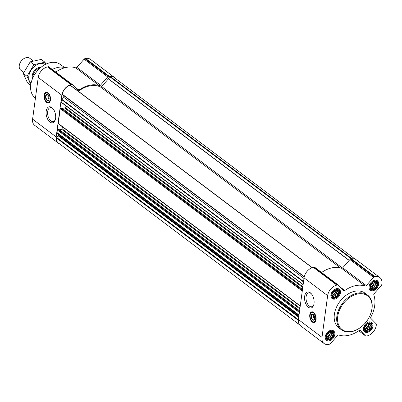 <?xml version="1.0" encoding="UTF-8"?>
<svg xmlns="http://www.w3.org/2000/svg" width="402" height="402" viewBox="0 0 402 402"><rect width="100%" height="100%" fill="white"/><g stroke="black" fill="none" stroke-linecap="round" stroke-linejoin="round"><path stroke-width="0.6" d="M55.35 119.56A7.105 3.98 77.6 0 1 53.28 121.56A7.105 3.98 77.6 0 1 47.868 115.474A7.105 3.98 77.6 0 1 50.225 107.676A7.105 3.98 77.6 0 1 52.943 108.62M368.775 323.102A4.598 3.186 127 0 0 364.73 329.901A4.598 3.186 127 0 0 371.172 328.484A4.598 3.186 127 0 0 368.775 323.102M367.614 323.866L368.639 323.288L370.312 323.414L370.513 324.082L371.398 324.525L371.111 325.434L371.609 326.323L370.875 327.198L370.885 328.323L369.86 328.901L369.423 329.997L368.343 330.092L367.614 330.891L366.724 330.444L365.941 330.761L365.448 329.871L364.855 329.65L364.644 327.856L365.368 325.851L366.83 324.183L367.614 323.866M374.408 281.42A4.598 3.186 127 0 0 370.368 288.214A4.598 3.186 127 0 0 376.805 286.797A4.598 3.186 127 0 0 374.408 281.42M373.252 282.179L374.277 281.606L375.95 281.732L376.146 282.395L377.036 282.842L376.749 283.747L377.242 284.636L376.513 285.51L376.523 286.641L375.498 287.214L375.061 288.309L373.981 288.405L373.247 289.204L372.363 288.762L371.579 289.078L371.081 288.189L370.493 287.968L370.282 286.169L371.006 284.169L372.468 282.495L373.252 282.179M336.223 289.822A4.598 3.186 127 0 0 332.178 296.621A4.598 3.186 127 0 0 338.62 295.204A4.598 3.186 127 0 0 336.223 289.822M335.062 290.586L336.087 290.008L337.76 290.133L337.961 290.802L338.846 291.244L338.559 292.153L339.057 293.043L338.323 293.917L338.333 295.043L337.308 295.621L336.871 296.716L335.791 296.812L335.062 297.611L334.173 297.168L333.389 297.485L332.896 296.591L332.303 296.374L332.092 294.576L332.816 292.571L334.278 290.902L335.062 290.586M330.585 331.509A4.598 3.186 127 0 0 326.54 338.308A4.598 3.186 127 0 0 332.982 336.886A4.598 3.186 127 0 0 330.585 331.509M329.429 332.268L330.454 331.695L332.122 331.821L332.323 332.489L333.213 332.931L332.926 333.836L333.419 334.73L332.685 335.6L332.695 336.73L331.67 337.308L331.233 338.404L330.153 338.494L329.424 339.293L328.54 338.851L327.756 339.167L327.258 338.278L326.665 338.057L326.459 336.258L327.183 334.258L328.645 332.585L329.429 332.268M314.47 316.304L314.183 318.419A2.146 1.201 77.6 0 1 313.585 315.419A2.146 1.201 77.6 0 1 313.811 314.992M48.873 96.721L48.587 98.837A2.146 1.201 77.6 0 1 47.989 95.832A2.146 1.201 77.6 0 1 48.215 95.405M62.325 94.5L304.234 276.888L62.37 94.53A0.497 0.347 -53 0 1 62.23 94.153A9.316 6.457 -53 0 1 70.059 85.204A0.497 0.347 -53 0 1 70.415 85.335M349.237 260.36L108.439 78.812L109.701 76.687A0.497 0.347 -53 0 1 110.118 76.385A9.316 6.457 -53 0 1 113.932 77.29L355.097 259.114M299.53 324.781L58.315 142.916A9.316 6.457 -53 0 1 56.315 137.876A0.497 0.347 -53 0 1 56.571 137.414L58.396 135.987A0.497 0.347 -53 0 0 58.647 135.559L58.687 135.273A1.864 1.291 -53 0 0 58.401 134.203L57.079 132.851A0.497 0.347 -53 0 1 57.004 132.57L57.35 130.007A0.497 0.347 -53 0 1 57.813 129.479L58.888 129.414M61.476 102.384A0.497 0.347 -53 0 1 61.134 102.033L61.481 99.475A0.497 0.347 -53 0 1 61.637 99.138L63.421 97.103A1.864 1.291 -53 0 0 64.019 95.842L64.029 95.782M58.581 123.776A0.497 0.347 -53 0 1 58.24 123.424L60.245 108.615A0.497 0.347 -53 0 1 60.707 108.088L61.782 108.022M59.395 143.73A9.934 6.889 -53 0 1 58.23 143.082A9.934 6.889 -53 0 1 56.174 136.921L61.807 95.234A9.934 6.889 -53 0 1 71.033 84.686L71.817 84.515A1.241 0.859 -53 0 1 72.415 84.621A1.241 0.859 -53 0 1 72.486 84.681L77.837 90.154A1.241 0.859 -53 0 0 77.908 90.214A1.241 0.859 -53 0 0 78.973 90.108A28.13 19.507 -53 0 1 99.289 85.636A1.241 0.859 -53 0 0 100.48 85.174L107.686 76.933A1.241 0.859 -53 0 1 108.439 76.455L109.223 76.285A9.934 6.889 -53 0 1 114.017 77.124A9.934 6.889 -53 0 1 114.962 78.068M58.23 143.082L34.647 125.303A9.934 6.889 -53 0 1 32.592 119.143L38.23 77.455A9.934 6.889 -53 0 1 47.456 66.908L48.235 66.737A1.241 0.859 -53 0 1 48.833 66.843A1.241 0.859 -53 0 1 48.903 66.903L72.34 84.571M55.762 72.064A28.13 19.507 -53 0 1 75.712 67.858L99.289 85.636M114.017 77.124L90.435 59.345A9.934 6.889 -53 0 0 85.641 58.506L84.862 58.677A1.241 0.859 -53 0 0 84.108 59.154L76.898 67.395A1.241 0.859 -53 0 1 75.712 67.858M50.461 99.972A5.467 3.06 77.6 0 1 48.491 102.942A5.467 3.06 77.6 0 1 44.326 98.259A5.467 3.06 77.6 0 1 46.14 92.264A5.467 3.06 77.6 0 1 49.386 94.485A5.467 3.06 77.6 0 1 50.461 99.972M55.597 118.354A8.171 4.573 77.6 0 1 55.21 120.022A8.171 4.573 77.6 0 1 48.913 121.072A8.171 4.573 77.6 0 1 46.466 109.952A8.171 4.573 77.6 0 1 52.622 108.264A8.171 4.573 77.6 0 1 55.597 118.354M78.355 91.284A27.326 18.944 -53 0 1 100.435 86.973A1.241 0.859 -53 0 0 101.691 86.541L108.364 78.918A0.497 0.347 -53 0 0 108.439 78.812M59.496 129.801L61.637 129.333A0.497 0.347 -53 0 0 62.099 128.806L62.37 126.771M62.39 108.409L64.526 107.942A0.497 0.347 -53 0 0 64.988 107.414L65.265 105.379M321.585 272.486A28.13 19.507 -53 0 1 341.534 268.275A1.241 0.859 -53 0 0 342.72 267.812L366.302 285.591L373.513 277.35A1.241 0.859 -53 0 1 374.267 276.872L375.046 276.702A9.934 6.889 -53 0 1 379.84 277.546A9.934 6.889 -53 0 1 381.9 283.706L381.784 284.561A1.241 0.859 -53 0 1 381.387 285.4L374.177 293.641A1.241 0.859 -53 0 0 373.815 294.947A28.13 19.507 -53 0 1 370.82 317.128A1.241 0.859 -53 0 0 370.835 318.354L376.192 323.826A1.241 0.859 -53 0 1 376.378 324.54L376.262 325.394A9.934 6.889 -53 0 1 367.036 335.936L366.257 336.112A1.241 0.859 -53 0 1 365.654 336.007A1.241 0.859 -53 0 1 365.589 335.946L360.232 330.469A1.241 0.859 -53 0 0 360.167 330.409A1.241 0.859 -53 0 0 359.102 330.519A28.13 19.507 -53 0 1 338.78 334.992A1.241 0.859 -53 0 0 337.595 335.454L330.384 343.695A1.241 0.859 -53 0 1 329.63 344.172L328.851 344.343A9.934 6.889 -53 0 1 324.052 343.499L300.475 325.721A9.934 6.889 -53 0 1 298.415 319.56L304.053 277.872A9.934 6.889 -53 0 1 313.279 267.325L314.057 267.154A1.241 0.859 -53 0 1 314.66 267.26A1.241 0.859 -53 0 1 314.726 267.32L338.162 284.993M342.72 267.812L349.931 259.571A1.241 0.859 -53 0 1 350.685 259.094L351.464 258.923A9.934 6.889 -53 0 1 356.262 259.762L379.84 277.546M324.052 343.499A9.934 6.889 -53 0 1 321.997 337.338L327.635 295.651A9.934 6.889 -53 0 1 336.861 285.108L337.64 284.933A1.241 0.859 -53 0 1 338.238 285.038A1.241 0.859 -53 0 1 338.308 285.098L343.665 290.576A1.241 0.859 -53 0 0 343.73 290.631A1.241 0.859 -53 0 0 344.795 290.525A28.13 19.507 -53 0 1 365.116 286.053A1.241 0.859 -53 0 0 366.302 285.591M316.052 319.56A5.467 3.06 77.6 0 1 314.083 322.525A5.467 3.06 77.6 0 1 309.922 317.846A5.467 3.06 77.6 0 1 311.736 311.851A5.467 3.06 77.6 0 1 314.977 314.073A5.467 3.06 77.6 0 1 316.052 319.56M314.032 303.53A8.171 4.573 77.6 0 1 313.645 305.198A8.171 4.573 77.6 0 1 307.349 306.249A8.171 4.573 77.6 0 1 304.902 295.128A8.171 4.573 77.6 0 1 311.058 293.44A8.171 4.573 77.6 0 1 314.032 303.53M336.379 288.671A5.899 4.09 127 0 0 331.409 293.133A5.899 4.09 127 0 0 332.122 298.591A5.899 4.09 127 0 0 338.936 296.344A5.899 4.09 127 0 0 339.223 289.174A5.899 4.09 127 0 0 336.379 288.671M374.563 280.264A5.899 4.09 127 0 0 369.594 284.727A5.899 4.09 127 0 0 370.307 290.189A5.899 4.09 127 0 0 377.126 287.938A5.899 4.09 127 0 0 377.413 280.767A5.899 4.09 127 0 0 374.563 280.264M368.93 321.952A5.899 4.09 127 0 0 363.961 326.414A5.899 4.09 127 0 0 364.674 331.871A5.899 4.09 127 0 0 371.488 329.625A5.899 4.09 127 0 0 371.775 322.449A5.899 4.09 127 0 0 368.93 321.952M330.74 330.359A5.899 4.09 127 0 0 325.771 334.821A5.899 4.09 127 0 0 326.484 340.278A5.899 4.09 127 0 0 333.303 338.032A5.899 4.09 127 0 0 333.59 330.856A5.899 4.09 127 0 0 330.74 330.359M341.363 329.761L338.866 327.876A21.733 15.07 -53 0 1 336.238 307.761A21.733 15.07 -53 0 1 354.544 291.324A21.733 15.07 -53 0 1 365.031 293.169L367.534 295.053A21.733 15.07 127 0 0 357.046 293.209A21.733 15.07 127 0 0 338.74 309.651A21.733 15.07 127 0 0 341.363 329.761A21.733 15.07 127 0 0 362.473 325.856A21.733 15.07 127 0 0 362.539 325.801M39.904 68.25A20.271 14.055 127 0 0 39.843 68.305A20.271 14.055 127 0 0 33.205 77.109A20.271 14.055 127 0 0 33.17 77.184M64.647 67.581L60.059 64.295A20.889 14.487 127 0 0 50.175 62.667A20.889 14.487 127 0 0 39.969 68.189A20.889 14.487 127 0 0 33.13 77.264A20.889 14.487 127 0 0 34.914 97.651L35.441 98.073M65.013 67.692A21.733 15.07 127 0 0 57.637 67.471A21.733 15.07 127 0 0 52.325 69.471M48.637 102.902A5.467 3.06 77.6 0 1 44.627 98.194A5.467 3.06 77.6 0 1 46.29 92.239M48.853 99.113L48.587 98.837M48.999 99.44A2.769 1.553 77.6 0 1 48.18 100.249A2.769 1.553 77.6 0 1 46.074 97.877A2.769 1.553 77.6 0 1 46.994 94.837A2.769 1.553 77.6 0 1 48.074 95.229M49.099 98.952A3.105 1.739 77.6 0 1 48.954 99.585A3.105 1.739 77.6 0 1 46.562 99.982A3.105 1.739 77.6 0 1 45.632 95.756A3.105 1.739 77.6 0 1 47.969 95.113A3.105 1.739 77.6 0 1 49.099 98.952M50.064 99.676A4.784 2.678 77.6 0 1 47.24 102.128A4.784 2.678 77.6 0 1 44.702 98.178A4.784 2.678 77.6 0 1 45.351 93.53A4.784 2.678 77.6 0 1 48.662 94.168A4.784 2.678 77.6 0 1 50.064 99.676M45.441 93.425A4.97 2.784 77.6 0 1 45.532 93.314A4.97 2.784 77.6 0 1 46.506 92.696A4.97 2.784 77.6 0 1 49.456 94.711A4.97 2.784 77.6 0 1 50.436 99.701A4.97 2.784 77.6 0 1 48.642 102.399A4.97 2.784 77.6 0 1 47.501 102.249A4.97 2.784 77.6 0 1 47.371 102.183M369.549 316.5A21.733 15.07 127 0 0 369.589 316.419A21.733 15.07 127 0 0 367.534 295.053M357.328 294.028A21.115 14.643 127 0 0 337.76 321.901A21.115 14.643 127 0 0 362.599 325.746A21.115 14.643 127 0 0 369.513 316.575A21.115 14.643 127 0 0 357.328 294.028M313.786 304.736A7.105 3.98 77.6 0 1 311.716 306.736A7.105 3.98 77.6 0 1 306.304 300.651A7.105 3.98 77.6 0 1 308.661 292.852A7.105 3.98 77.6 0 1 311.379 293.797M314.233 322.484A5.467 3.06 77.6 0 1 310.223 317.781A5.467 3.06 77.6 0 1 311.887 311.826M314.449 318.701L314.183 318.419M314.595 319.027A2.769 1.553 77.6 0 1 313.776 319.831A2.769 1.553 77.6 0 1 311.666 317.464A2.769 1.553 77.6 0 1 312.585 314.424A2.769 1.553 77.6 0 1 313.666 314.811M314.696 318.535A3.105 1.739 77.6 0 1 314.55 319.173A3.105 1.739 77.6 0 1 312.158 319.57A3.105 1.739 77.6 0 1 311.228 315.344A3.105 1.739 77.6 0 1 313.565 314.701A3.105 1.739 77.6 0 1 314.696 318.535M315.66 319.263A4.784 2.678 77.6 0 1 312.836 321.716A4.784 2.678 77.6 0 1 310.294 317.766A4.784 2.678 77.6 0 1 310.942 313.113A4.784 2.678 77.6 0 1 314.258 313.751A4.784 2.678 77.6 0 1 315.66 319.263M311.037 313.012A4.97 2.784 77.6 0 1 311.128 312.897A4.97 2.784 77.6 0 1 312.103 312.279A4.97 2.784 77.6 0 1 315.052 314.299A4.97 2.784 77.6 0 1 316.027 319.288A4.97 2.784 77.6 0 1 314.238 321.982A4.97 2.784 77.6 0 1 313.093 321.831A4.97 2.784 77.6 0 1 312.962 321.766M325.58 339.147A5.588 3.874 127 0 0 325.957 339.489A5.588 3.874 127 0 0 328.243 340.037L329.097 339.931A4.874 3.377 127 0 0 333.972 333.464A4.874 3.377 127 0 0 330.62 331.263A4.874 3.377 127 0 0 326.122 336.238A4.874 3.377 127 0 0 329.097 339.931M333.972 333.464L333.836 332.615A5.588 3.874 127 0 0 332.685 330.565A5.588 3.874 127 0 0 332.248 330.298M331.213 297.46A5.588 3.874 127 0 0 331.595 297.807A5.588 3.874 127 0 0 333.881 298.349L334.73 298.249A4.874 3.377 127 0 0 339.61 291.777A4.874 3.377 127 0 0 336.253 289.581A4.874 3.377 127 0 0 331.761 294.55A4.874 3.377 127 0 0 334.73 298.249M339.61 291.777L339.474 290.927A5.588 3.874 127 0 0 338.323 288.882A5.588 3.874 127 0 0 337.886 288.611M369.403 289.053A5.588 3.874 127 0 0 369.78 289.4A5.588 3.874 127 0 0 372.066 289.948L372.92 289.842A4.874 3.377 127 0 0 377.8 283.375A4.874 3.377 127 0 0 374.443 281.174A4.874 3.377 127 0 0 369.951 286.149A4.874 3.377 127 0 0 372.92 289.842M377.8 283.375L377.664 282.526A5.588 3.874 127 0 0 376.508 280.475A5.588 3.874 127 0 0 376.071 280.209M363.765 330.74A5.588 3.874 127 0 0 364.147 331.087A5.588 3.874 127 0 0 366.433 331.63L367.282 331.524A4.874 3.377 127 0 0 372.162 325.057A4.874 3.377 127 0 0 368.805 322.861A4.874 3.377 127 0 0 364.312 327.831A4.874 3.377 127 0 0 367.282 331.524M372.162 325.057L372.026 324.208A5.588 3.874 127 0 0 370.875 322.163A5.588 3.874 127 0 0 370.438 321.891M331.499 331.866L332.323 332.489M330.328 331.761L332.926 333.836M330.313 331.866L330.66 332.645L333.419 334.73M330.66 332.645L330.072 333.63L332.685 335.6M330.072 333.63L329.936 334.65L332.695 336.73M329.936 334.65L329.057 335.333L331.67 337.308M329.057 335.333L328.474 336.318L331.233 338.404M328.474 336.318L327.54 336.524L330.153 338.494M327.54 336.524L326.665 337.213L329.424 339.293M326.65 337.429L328.54 338.851M326.66 337.826L327.258 338.278M330.193 331.831A3.724 2.583 -53 0 1 326.731 336.705A3.724 2.583 -53 0 1 326.59 336.73M326.776 335.439A3.724 2.583 127 0 0 329.027 332.419M337.132 290.179L337.961 290.802M335.961 290.073L338.559 292.153M335.946 290.184L336.293 290.963L339.057 293.043M336.293 290.963L335.71 291.947L338.323 293.917M335.71 291.947L335.569 292.963L338.333 295.043M335.569 292.963L334.695 293.651L337.308 295.621M334.695 293.651L334.107 294.636L336.871 296.716M334.107 294.636L333.178 294.842L335.791 296.812M333.178 294.842L332.298 295.525L335.062 297.611M332.288 295.741L334.173 297.168M332.293 296.138L332.896 296.591M335.831 290.143A3.724 2.583 -53 0 1 332.369 295.018A3.724 2.583 -53 0 1 332.228 295.048M332.409 293.751A3.724 2.583 127 0 0 334.66 290.731M375.322 281.777L376.146 282.395M374.151 281.666L376.749 283.747M374.136 281.777L374.483 282.556L377.242 284.636M374.483 282.556L373.9 283.541L376.513 285.51M373.9 283.541L373.759 284.561L376.523 286.641M373.759 284.561L372.885 285.244L375.498 287.214M372.885 285.244L372.297 286.229L375.061 288.309M372.297 286.229L371.363 286.435L373.981 288.405M371.363 286.435L370.488 287.123L373.247 289.204M370.473 287.34L372.363 288.762M370.483 287.737L371.081 288.189M374.016 281.737A3.724 2.583 -53 0 1 370.559 286.611A3.724 2.583 -53 0 1 370.413 286.641M370.599 285.345A3.724 2.583 127 0 0 372.85 282.33M369.684 323.459L370.513 324.082M368.513 323.354L371.111 325.434M368.498 323.464L368.845 324.243L371.609 326.323M368.845 324.243L368.262 325.228L370.875 327.198M368.262 325.228L368.121 326.243L370.885 328.323M368.121 326.243L367.247 326.932L369.86 328.901M367.247 326.932L366.659 327.916L369.423 329.997M366.659 327.916L365.73 328.122L368.343 330.092M365.73 328.122L364.85 328.806L367.614 330.891M364.84 329.022L366.724 330.444M364.845 329.419L365.448 329.871M368.383 323.424A3.724 2.583 -53 0 1 364.921 328.298A3.724 2.583 -53 0 1 364.78 328.328M364.961 327.032A3.724 2.583 127 0 0 367.212 324.012M33.291 60.938L29.778 58.29A7.452 5.166 127 0 0 26.18 57.657A7.452 5.166 127 0 0 22.542 59.627L22.341 59.803A6.497 4.507 127 0 0 20.216 62.627L20.1 62.863A7.452 5.166 127 0 0 20.803 70.189L23.793 72.445M22.542 59.627A7.452 5.166 127 0 0 20.1 62.863M40.205 67.983A7.452 5.166 127 0 0 39.944 68.033A7.452 5.166 127 0 0 32.994 77.551M30.733 85.194L27.401 82.681L23.301 73.476L30.22 61.843L41.245 59.416L44.949 62.209L33.924 64.637L27.004 76.269L30.803 84.651M30.22 61.843L33.924 64.637M23.301 73.476L27.004 76.269M45.934 64.154L44.949 62.209M40.919 67.375A7.452 5.166 127 0 0 35.567 69.451A7.452 5.166 127 0 0 33.13 72.687A7.452 5.166 127 0 0 32.291 75.39A7.452 5.166 127 0 0 32.607 78.4M45.17 64.536A11.738 8.14 127 0 0 35.346 65.707A11.738 8.14 127 0 0 28.823 76.154A11.738 8.14 127 0 0 31.049 83.269M312.088 267.682L70.059 85.204M304.289 276.656L62.23 94.153M352.077 258.813L110.118 76.385M298.339 320.349L56.315 137.876M303.5 281.948L61.481 99.475M303.153 284.505L61.134 102.033M302.264 291.088L60.245 108.615M300.264 305.897L58.24 123.424M299.374 312.48L57.35 130.007M299.028 315.042L57.004 132.57M48.235 66.737L71.817 84.515M47.456 66.908L71.033 84.686M74.481 86.721L78.973 90.108M76.898 67.395L100.48 85.174M84.108 59.154L107.686 76.933M84.862 58.677L108.439 76.455M85.641 58.506L109.223 76.285M32.592 119.143L56.174 136.921M38.23 77.455L61.807 95.234M340.464 267.943L100.435 86.973M342.449 268.064L101.691 86.541M349.152 260.461L108.364 78.918M351.418 258.933L109.701 76.687M298.395 319.731L56.571 137.414M298.736 317.188L58.396 135.987M298.812 316.63L58.647 135.559M298.852 316.344L58.687 135.273M298.952 315.57L58.401 134.203M298.998 315.248L57.079 132.851M299.48 311.686L57.813 129.479M299.585 310.887L58.717 129.283M299.852 308.932L61.637 129.333M299.957 308.138L62.099 128.806M302.374 290.294L60.707 108.088M302.48 289.495L61.612 107.892M302.746 287.546L64.526 107.942M302.852 286.747L64.988 107.414M304.219 276.943L64.019 95.842M303.972 278.465L63.421 97.103M303.555 281.531L61.637 99.138M314.057 267.154L337.64 284.933M313.279 267.325L336.861 285.108M340.303 287.139L344.795 290.525M341.534 268.275L365.116 286.053M349.931 259.571L373.513 277.35M350.685 259.094L374.267 276.872M351.464 258.923L375.046 276.702M365.654 336.007L358.73 330.781L365.589 335.946M298.415 319.56L321.997 337.338M304.053 277.872L327.635 295.651M49.094 102.681A5.342 2.99 77.6 0 1 47.034 102.023M45.205 93.711A5.342 2.99 77.6 0 1 46.798 92.249M314.691 322.268A5.342 2.99 77.6 0 1 312.63 321.605M310.801 313.299A5.342 2.99 77.6 0 1 312.394 311.831M48.833 66.843L72.415 84.621M312.248 267.621L70.335 85.234M299.596 310.821L58.838 129.303M300.234 306.108L58.345 123.736M302.49 289.43L61.727 107.912M303.128 284.716L61.235 102.344M314.66 267.26L338.238 285.038M47.989 95.832L48.16 95.334M47.24 102.128L47.501 102.249M48.642 102.399L49.627 102.183M46.506 92.696L47.491 92.475M313.585 315.419L313.756 314.922M312.836 321.716L313.093 321.831M314.238 321.982L315.223 321.766M312.103 312.279L313.088 312.063M325.625 339.243L325.957 339.489M332.353 330.318L332.685 330.565M331.263 297.555L331.595 297.807M337.992 288.631L338.323 288.882M369.448 289.154L369.78 289.4M376.182 280.224L376.508 280.475M363.815 330.836L364.147 331.087M370.543 321.912L370.875 322.163"/></g></svg>
